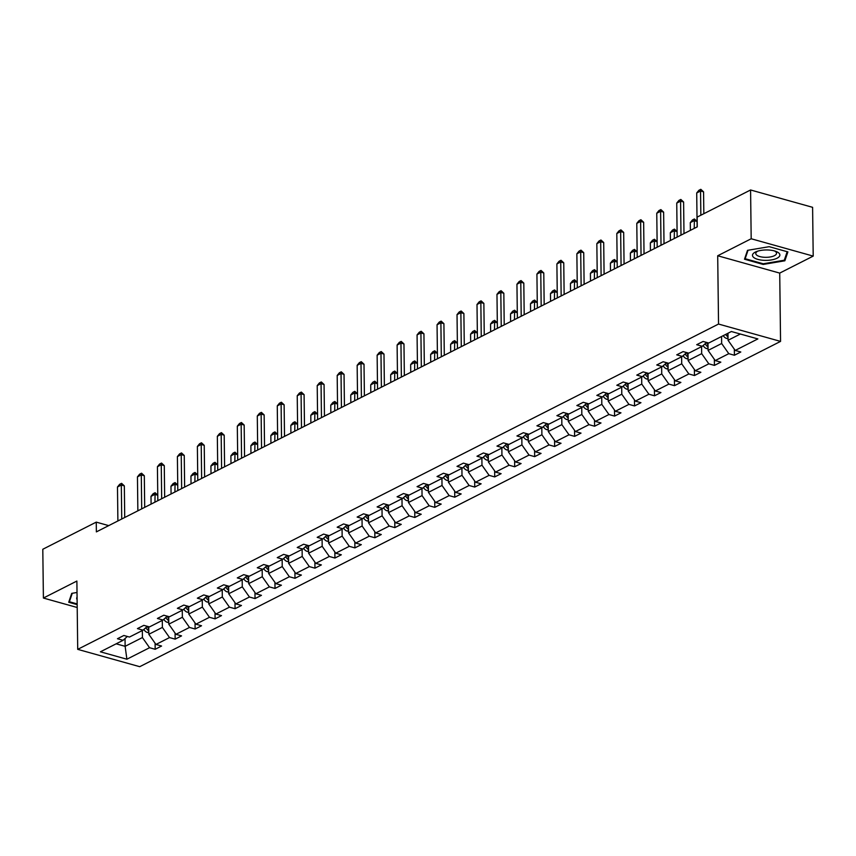 <?xml version="1.0" encoding="UTF-8"?>
<svg xmlns="http://www.w3.org/2000/svg" width="856" height="856" viewBox="0 0 856 856"><rect width="100%" height="100%" fill="white"/><g stroke="black" fill="none" stroke-linecap="round" stroke-linejoin="round"><path stroke-width="1.28" d="M813.2 256.105L751.183 238.76L717.702 255.762L779.72 273.096L813.2 256.105L812.601 207.323L750.584 189.979L697.126 217.114L697.255 226.872L96.375 531.886L96.257 522.128L42.8 549.263L43.399 598.044L77.201 607.503M779.72 273.096L780.554 341.394L139.731 666.685L77.714 649.351L718.537 324.05L780.554 341.394M751.183 238.76L750.584 189.979M727.964 333.252L728.049 340.271L740.344 334.033M728.049 340.271L735.197 350.436L740.804 351.998L734.405 355.251L734.33 349.205M125.029 638.544L125.126 646.323L142.417 637.549L149.554 647.714L126.891 659.216L100.409 651.812L123.071 640.309L117.454 638.737L123.863 635.484L129.47 637.057L143.048 630.166L137.431 628.604L143.829 625.351L149.447 626.924L163.014 620.033L157.408 618.46L163.806 615.207L169.424 616.78L182.991 609.889L177.374 608.316L183.783 605.074L189.39 606.637L202.968 599.756L197.351 598.183L203.749 594.931L209.367 596.504L222.935 589.613L217.328 588.04L223.726 584.798L229.344 586.36L242.911 579.469L237.294 577.907L243.703 574.654L249.31 576.227L262.888 569.336L257.271 567.763L263.669 564.511L269.287 566.083L282.865 559.193L277.248 557.63L283.646 554.378L289.264 555.951L302.831 549.06L297.225 547.487L303.623 544.234L309.241 545.807L322.808 538.916L317.191 537.343L323.6 534.101L329.207 535.663L342.785 528.783L337.168 527.21L343.566 523.958L349.184 525.53L362.751 518.64L357.145 517.067L363.543 513.825L369.161 515.387L382.728 508.496L377.111 506.934L383.52 503.681L389.127 505.254L402.705 498.363L397.088 496.79L403.486 493.538L409.104 495.11L422.671 488.22L417.065 486.647L423.463 483.405L429.081 484.978L442.648 478.087L437.031 476.514L443.44 473.261L449.047 474.834L462.625 467.943L457.008 466.37L463.406 463.128L469.024 464.69L482.602 457.81L476.985 456.237L483.383 452.985L489.001 454.557L502.568 447.667L496.962 446.094L503.36 442.841L508.978 444.414L522.545 437.523L516.928 435.961L523.337 432.708L528.944 434.281L542.522 427.39L536.905 425.817L543.303 422.564L548.921 424.137L562.488 417.247L556.882 415.674L563.28 412.432L568.898 414.004L582.465 407.114L576.848 405.541L583.257 402.288L588.864 403.861L602.442 396.97L596.825 395.397L603.223 392.155L608.841 393.717L622.408 386.826L616.802 385.264L623.2 382.011L628.818 383.584L642.385 376.694L636.768 375.121L643.177 371.868L648.784 373.441L662.362 366.55L656.745 364.988L663.143 361.735L668.761 363.308L682.339 356.417L676.722 354.844L683.12 351.591L688.738 353.164L702.305 346.273L696.698 344.7L703.097 341.458L708.715 343.021L731.377 331.518L757.86 338.923L735.197 350.436M707.987 342.828L708.083 350.404L721.651 343.513L728.788 353.678L734.405 355.251M728.788 353.678L715.22 360.569L720.838 362.142L714.428 365.394L714.364 359.349M688.01 352.961L688.106 360.547L701.674 353.656L708.822 363.821L714.428 365.394M708.822 363.821L695.243 370.712L700.861 372.274L694.462 375.527L694.387 369.482M668.044 363.105L668.129 370.68L681.708 363.8L688.845 373.954L694.462 375.527M688.845 373.954L675.277 380.845L680.884 382.418L674.485 385.671L674.41 379.625M648.067 373.237L648.163 380.824L661.731 373.933L668.868 384.098L674.485 385.671M668.868 384.098L655.3 390.989L660.918 392.562L654.508 395.804L654.433 389.758M628.09 383.381L628.186 390.967L641.754 384.077L648.902 394.242L654.508 395.804M648.902 394.242L635.323 401.122L640.941 402.695L634.542 405.947L634.467 399.902M608.124 393.514L608.209 401.1L621.788 394.209L628.925 404.374L634.542 405.947M628.925 404.374L615.346 411.265L620.964 412.838L614.565 416.091L614.49 410.045M588.147 403.658L588.233 411.244L601.811 404.353L608.948 414.518L614.565 416.091M608.948 414.518L595.38 421.409L600.998 422.971L594.588 426.224L594.513 420.178M568.17 413.801L568.266 421.377L581.834 414.486L588.971 424.651L594.588 426.224M588.971 424.651L575.403 431.542L581.021 433.115L574.622 436.367L574.547 430.322M548.193 423.934L548.289 431.52L561.857 424.63L569.005 434.795L574.622 436.367M569.005 434.795L555.426 441.685L561.044 443.258L554.645 446.5L554.57 440.455M528.227 434.078L528.312 441.653L541.891 434.773L549.028 444.927L554.645 446.5M549.028 444.927L535.46 451.818L541.067 453.391L534.668 456.644L534.593 450.598M508.25 444.211L508.346 451.797L521.914 444.906L529.051 455.071L534.668 456.644M529.051 455.071L515.483 461.962L521.101 463.535L514.691 466.777L514.627 460.731M488.273 454.354L488.369 461.94L501.937 455.05L509.085 465.215L514.691 466.777M509.085 465.215L495.506 472.105L501.124 473.668L494.725 476.92L494.65 470.875M468.307 464.487L468.393 472.073L481.971 465.183L489.108 475.348L494.725 476.92M489.108 475.348L475.54 482.238L481.147 483.811L474.748 487.064L474.673 481.019M448.33 474.631L448.426 482.217L461.994 475.326L469.131 485.491L474.748 487.064M469.131 485.491L455.563 492.382L461.181 493.944L454.771 497.197L454.697 491.151M428.353 484.774L428.449 492.35L442.017 485.459L449.165 495.624L454.771 497.197M449.165 495.624L435.586 502.515L441.204 504.088L434.805 507.341L434.73 501.295M408.387 494.907L408.473 502.493L422.051 495.603L429.188 505.768L434.805 507.341M429.188 505.768L415.609 512.658L421.227 514.231L414.828 517.473L414.753 511.428M388.41 505.051L388.496 512.626L402.074 505.746L409.211 515.911L414.828 517.473M409.211 515.911L395.643 522.791L401.261 524.364L394.851 527.617L394.776 521.572M368.433 515.184L368.529 522.77L382.097 515.879L389.234 526.044L394.851 527.617M389.234 526.044L375.666 532.935L381.284 534.508L374.885 537.75L374.81 531.704M348.456 525.327L348.553 532.913L362.12 526.023L369.268 536.188L374.885 537.75M369.268 536.188L355.689 543.079L361.307 544.641L354.908 547.894L354.833 541.848M328.49 535.471L328.576 543.046L342.154 536.156L349.291 546.321L354.908 547.894M349.291 546.321L335.723 553.211L341.33 554.784L334.931 558.037L334.856 551.992M308.513 545.604L308.609 553.19L322.177 546.299L329.314 556.464L334.931 558.037M329.314 556.464L315.746 563.355L321.364 564.917L314.955 568.17L314.89 562.125M288.536 555.747L288.632 563.323L302.2 556.443L309.348 566.597L314.955 568.17M309.348 566.597L295.769 573.488L301.387 575.061L294.988 578.314L294.913 572.268M268.57 565.88L268.656 573.467L282.234 566.576L289.371 576.741L294.988 578.314M289.371 576.741L275.803 583.632L281.41 585.204L275.011 588.447L274.937 582.401M248.593 576.024L248.689 583.61L262.257 576.719L269.394 586.884L275.011 588.447M269.394 586.884L255.826 593.764L261.444 595.337L255.035 598.59L254.96 592.545M228.616 586.157L228.713 593.743L242.28 586.852L249.428 597.017L255.035 598.59M249.428 597.017L235.849 603.908L241.467 605.481L235.068 608.723L234.993 602.688M208.65 596.3L208.736 603.887L222.314 596.996L229.451 607.161L235.068 608.723M229.451 607.161L215.873 614.052L221.49 615.614L215.091 618.867L215.017 612.821M188.673 606.444L188.759 614.02L202.337 607.129L209.474 617.294L215.091 618.867M209.474 617.294L195.906 624.185L201.524 625.757L195.114 629.01L195.04 622.965M168.696 616.577L168.793 624.163L182.36 617.272L189.497 627.437L195.114 629.01M189.497 627.437L175.929 634.328L181.547 635.89L175.148 639.143L175.073 633.098M148.719 626.72L148.816 634.296L162.383 627.416L169.531 637.57L175.148 639.143M169.531 637.57L155.953 644.461L161.57 646.034L155.171 649.287L155.096 643.241M149.554 647.714L155.171 649.287M708.008 344.829A5.585 4.098 -116.9 0 1 706.938 343.224L706.564 342.464L702.305 346.273M721.565 336.504L721.651 343.513M708.083 350.404L715.22 360.569M686.619 352.576L682.339 356.417M701.588 346.637L701.674 353.656M688.106 360.547L695.243 370.712M666.642 362.709L662.362 366.55M681.622 356.781L681.708 363.8M668.129 370.68L675.277 380.845M646.665 372.852L642.385 376.694M661.645 366.914L661.731 373.933M648.163 380.824L655.3 390.989M626.699 382.985L622.408 386.826M641.668 377.057L641.754 384.077M628.186 390.967L635.323 401.122M606.722 393.129L602.442 396.97M621.702 387.19L621.788 394.209M608.209 401.1L615.346 411.265M588.168 405.658A5.585 4.098 -116.9 0 1 587.098 404.053L586.713 403.294L582.465 407.114M601.725 397.334L601.811 404.353M588.233 411.244L595.38 421.409M566.779 413.405L562.488 417.247M581.748 407.477L581.834 414.486M568.266 421.377L575.403 431.542M546.802 423.549L542.522 427.39M561.771 417.61L561.857 424.63M548.289 431.52L555.426 441.685M526.825 433.682L522.545 437.523M541.805 427.754L541.891 434.773M528.312 441.653L535.46 451.818M506.859 443.825L502.568 447.667M521.828 437.887L521.914 444.906M508.346 451.797L515.483 461.962M486.882 453.958L482.602 457.81M501.851 448.03L501.937 455.05M488.369 461.94L495.506 472.105M468.328 466.488A5.585 4.098 -116.9 0 1 467.258 464.894L466.873 464.134L462.625 467.943M481.885 458.163L481.971 465.183M468.393 472.073L475.54 482.238M446.928 474.245L442.648 478.087M461.908 468.307L461.994 475.326M448.426 482.217L455.563 492.382M426.962 484.378L422.671 488.22M441.931 478.45L442.017 485.459M428.449 492.35L435.586 502.515M406.985 494.522L402.705 498.363M421.965 488.583L422.051 495.603M408.473 502.493L415.609 512.658M387.008 504.655L382.728 508.496M401.988 498.727L402.074 505.746M388.496 512.626L395.643 522.791M367.042 514.798L362.751 518.64M382.011 508.86L382.097 515.879M368.529 522.77L375.666 532.935M348.488 527.328A5.585 4.098 -116.9 0 1 347.408 525.723L347.033 524.963L342.785 528.783M362.035 519.004L362.12 526.023M348.553 532.913L355.689 543.079M327.088 535.075L322.808 538.916M342.068 529.147L342.154 536.156M328.576 543.046L335.723 553.211M307.122 545.219L302.831 549.06M322.091 539.28L322.177 546.299M308.609 553.19L315.746 563.355M287.145 555.351L282.865 559.193M302.115 549.424L302.2 556.443M288.632 563.323L295.769 573.488M267.168 565.495L262.888 569.336M282.148 559.557L282.234 566.576M268.656 573.467L275.803 583.632M247.191 575.628L242.911 579.469M262.171 569.7L262.257 576.719M248.689 583.61L255.826 593.764M228.648 588.158A5.585 4.098 -116.9 0 1 227.568 586.553L227.193 585.793L222.935 589.613M242.195 579.833L242.28 586.852M228.713 593.743L235.849 603.908M207.248 595.904L202.968 599.756M222.228 589.977L222.314 596.996M208.736 603.887L215.873 614.052M187.271 606.048L182.991 609.889M202.251 600.12L202.337 607.129M188.759 614.02L195.906 624.185M168.718 618.578A5.585 4.098 -116.9 0 1 167.648 616.973L167.273 616.213L163.014 620.033M182.275 610.253L182.36 617.272M168.793 624.163L175.929 634.328M147.328 626.325L143.048 630.166M162.298 620.397L162.383 627.416M148.816 634.296L155.953 644.461M127.351 636.468L123.071 640.309M717.702 255.762L718.537 324.05M77.714 649.351L76.879 581.053L43.399 598.044M108.723 525.616L96.257 522.128M142.331 630.53L142.417 637.549M116.159 643.819L125.126 646.323L126.891 659.216M77.019 592.48L71.733 593.369L68.715 602.26L77.168 604.614M744.495 259.218L763.167 264.44L784.866 260.78L787.884 251.899L769.202 246.678L747.513 250.337L744.495 259.218M763.156 263.744L763.167 264.44M784.834 258.587L784.866 260.78M117.893 520.962L117.475 486.989L119.658 484.314L121.584 483.34L121.317 485.042L124.334 485.887L124.719 517.505M117.475 486.989L121.317 485.042L121.734 519.014M121.584 483.34L124.334 485.887M148.794 632.563L147.36 632.477A5.585 4.098 -116.9 0 1 143.862 629.438M148.751 628.721A5.585 4.098 -116.9 0 1 147.671 627.116L147.296 626.357M145.969 627.544L146.141 627.897A5.585 4.098 63.1 0 0 148.537 630.647L148.773 630.776M157.772 495.239L154.84 494.415L150.998 496.362L151.095 504.109M150.998 496.362L153.181 493.698L155.107 492.714L157.772 495.164M154.936 502.162L155.107 492.714M137.859 510.829L137.452 476.856L139.635 474.181L141.55 473.208L141.294 474.898L144.311 475.743L144.696 507.362M137.452 476.856L141.294 474.898L141.7 508.881M141.55 473.208L144.311 475.743M157.836 500.685L157.418 466.713L159.612 464.038L161.527 463.064L161.26 464.765L164.277 465.611L164.662 497.218M157.418 466.713L161.26 464.765L161.677 498.738M161.527 463.064L164.277 465.611M168.771 622.43L167.337 622.333A5.585 4.098 -116.9 0 1 163.838 619.295M165.936 617.411L166.107 617.754A5.585 4.098 63.1 0 0 168.514 620.514L168.75 620.632M177.748 485.095L174.817 484.282L170.975 486.229L171.072 493.976M170.975 486.229L173.158 483.554L175.084 482.581L177.748 485.031M174.913 492.029L175.084 482.581M188.748 612.286L187.314 612.201A5.585 4.098 -116.9 0 1 183.815 609.151M188.695 608.434A5.585 4.098 -116.9 0 1 187.625 606.84L187.239 606.08M185.913 607.268L186.084 607.61A5.585 4.098 63.1 0 0 188.481 610.371L188.716 610.499M197.715 474.962L194.783 474.138L190.941 476.086L191.038 483.833M190.941 476.086L193.135 473.411L195.05 472.437L197.715 474.887M194.879 481.885L195.05 472.437M77.158 603.929L69.389 601.747L72.257 593.283M69.368 600.334L69.389 601.747M77.072 597.124A13.707 5.211 179.3 0 0 77.104 599.607M753.526 257.303A13.707 5.211 179.3 0 0 771.459 259.914A13.707 5.211 179.3 0 0 778.832 253.034A13.707 5.211 179.3 0 0 775.782 251.343A13.707 5.211 179.3 0 0 756.49 251.578A13.707 5.211 179.3 0 0 753.526 257.303M757.817 251.129A10.379 3.938 179.3 0 0 755.784 253.515A10.379 3.938 179.3 0 0 756.576 255.002A10.379 3.938 179.3 0 0 768.217 257.228A10.379 3.938 179.3 0 0 776.542 253.258A10.379 3.938 179.3 0 0 775.739 251.771A10.379 3.938 179.3 0 0 774.445 250.926M787.178 251.696L784.278 260.224L763.263 263.776L745.159 258.715L748.037 250.241M745.148 257.292L745.159 258.715M177.813 490.552L177.395 456.58L179.578 453.905L181.504 452.931L181.237 454.622L184.254 455.467L184.639 487.085M177.395 456.58L181.237 454.622L181.654 488.605M181.504 452.931L184.254 455.467M208.714 602.153L207.28 602.057A5.585 4.098 -116.9 0 1 203.781 599.018M208.671 598.301A5.585 4.098 -116.9 0 1 207.591 596.696L207.216 595.937M205.889 597.135L206.061 597.477A5.585 4.098 63.1 0 0 208.457 600.238L208.693 600.356M217.691 464.819L214.76 463.995L210.918 465.953L211.015 473.7M210.918 465.953L213.101 463.278L215.027 462.304L217.691 464.755M214.856 471.742L215.027 462.304M197.79 480.409L197.372 446.436L199.555 443.761L201.481 442.787L201.214 444.489L204.231 445.334L204.616 476.942M197.372 446.436L201.214 444.489L201.631 478.461M201.481 442.787L204.231 445.334M228.691 592.01L227.257 591.924A5.585 4.098 -116.9 0 1 223.758 588.875M225.866 586.991L226.038 587.334A5.585 4.098 63.1 0 0 228.434 590.094L228.67 590.223M237.668 454.675L234.737 453.862L230.895 455.809L230.992 463.556M230.895 455.809L233.078 453.134L235.004 452.161L237.668 454.611M234.833 461.609L235.004 452.161M217.756 470.276L217.338 436.293L219.532 433.628L221.447 432.644L221.18 434.345L224.197 435.19L224.593 466.809M217.338 436.293L221.18 434.345L221.597 468.318M221.447 432.644L224.197 435.19M248.668 581.877L247.234 581.78A5.585 4.098 -116.9 0 1 243.735 578.742M248.615 578.025A5.585 4.098 -116.9 0 1 247.544 576.42L247.17 575.66M245.833 576.848L246.004 577.201A5.585 4.098 63.1 0 0 248.401 579.951L248.647 580.079M257.635 444.542L254.703 443.718L250.872 445.666L250.958 453.413M250.872 445.666L253.055 443.001L254.97 442.028L257.635 444.467M254.799 451.465L254.97 442.028M237.733 460.132L237.315 426.16L239.509 423.485L241.424 422.511L241.157 424.212L244.174 425.047L244.559 456.665M237.315 426.16L241.157 424.212L241.574 458.185M241.424 422.511L244.174 425.047M268.634 571.733L267.211 571.648A5.585 4.098 -116.9 0 1 263.712 568.598M268.591 567.881A5.585 4.098 -116.9 0 1 267.521 566.276L267.136 565.516M265.809 566.715L265.981 567.057A5.585 4.098 63.1 0 0 268.377 569.818L268.613 569.936M277.611 434.399L274.68 433.585L270.838 435.533L270.935 443.28M270.838 435.533L273.032 432.858L274.947 431.884L277.611 434.334M274.776 441.332L274.947 431.884M257.709 449.989L257.292 416.016L259.475 413.341L261.401 412.367L261.134 414.069L264.151 414.914L264.536 446.522M257.292 416.016L261.134 414.069L261.551 448.041M261.401 412.367L264.151 414.914M288.611 561.59L287.177 561.504A5.585 4.098 -116.9 0 1 283.678 558.454M288.568 557.748A5.585 4.098 -116.9 0 1 287.488 556.143L287.113 555.384M285.786 556.571L285.958 556.924A5.585 4.098 63.1 0 0 288.354 559.674L288.59 559.803M297.588 424.266L294.657 423.442L290.815 425.389L290.912 433.136M290.815 425.389L292.998 422.725L294.924 421.74L297.588 424.191M294.753 431.189L294.924 421.74M277.676 439.856L277.269 405.883L279.452 403.208L281.367 402.234L281.11 403.925L284.128 404.77L284.513 436.389M277.269 405.883L281.11 403.925L281.517 437.908M281.367 402.234L284.128 404.77M308.588 551.457L307.154 551.36A5.585 4.098 -116.9 0 1 303.655 548.322M308.535 547.605A5.585 4.098 -116.9 0 1 307.465 546L307.09 545.24M305.752 546.438L305.924 546.781A5.585 4.098 63.1 0 0 308.331 549.541L308.567 549.659M317.565 414.122L314.634 413.309L310.792 415.256L310.878 423.003M310.792 415.256L312.975 412.581L314.89 411.608L317.555 414.058M314.719 421.045L314.89 411.608M297.653 429.712L297.235 395.74L299.429 393.065L301.344 392.091L301.077 393.792L304.094 394.637L304.479 426.245M297.235 395.74L301.077 393.792L301.494 427.765M301.344 392.091L304.094 394.637M317.63 419.579L317.212 385.607L319.395 382.932L321.321 381.958L321.054 383.649L324.071 384.494L324.456 416.112M317.212 385.607L321.054 383.649L321.471 417.632M321.321 381.958L324.071 384.494M337.596 409.435L337.189 375.463L339.372 372.788L341.287 371.814L341.03 373.516L344.048 374.361L344.433 405.969M337.189 375.463L341.03 373.516L341.437 407.488M341.287 371.814L344.048 374.361M357.573 399.303L357.155 365.319L359.349 362.655L361.264 361.671L360.997 363.372L364.014 364.217L364.399 395.836M357.155 365.319L360.997 363.372L361.414 397.345M361.264 361.671L364.014 364.217M377.55 389.159L377.132 355.187L379.315 352.512L381.241 351.538L380.974 353.239L383.991 354.074L384.376 385.692M377.132 355.187L380.974 353.239L381.391 387.212M381.241 351.538L383.991 354.074M397.526 379.015L397.109 345.043L399.292 342.368L401.218 341.394L400.95 343.096L403.968 343.941L404.353 375.549M397.109 345.043L400.95 343.096L401.368 377.068M401.218 341.394L403.968 343.941M417.493 368.882L417.075 334.91L419.269 332.235L421.184 331.261L420.917 332.952L423.934 333.797L424.33 365.416M417.075 334.91L420.917 332.952L421.334 366.935M421.184 331.261L423.934 333.797M437.47 358.739L437.052 324.766L439.246 322.091L441.161 321.118L440.894 322.819L443.911 323.664L444.296 355.272M437.052 324.766L440.894 322.819L441.311 356.791M441.161 321.118L443.911 323.664M457.446 348.606L457.029 314.623L459.212 311.959L461.138 310.985L460.87 312.675L463.888 313.521L464.273 345.139M457.029 314.623L460.87 312.675L461.288 346.648M461.138 310.985L463.888 313.521M477.413 338.462L477.006 304.49L479.189 301.815L481.104 300.841L480.847 302.543L483.865 303.388L484.25 334.996M477.006 304.49L480.847 302.543L481.254 336.515M481.104 300.841L483.865 303.388M328.554 541.313L327.131 541.227A5.585 4.098 -116.9 0 1 323.632 538.178M328.511 537.461A5.585 4.098 -116.9 0 1 327.441 535.867L327.056 535.107M325.729 536.295L325.901 536.637A5.585 4.098 63.1 0 0 328.297 539.398L328.533 539.526M337.531 403.989L334.6 403.165L330.758 405.113L330.855 412.86M330.758 405.113L332.952 402.438L334.867 401.464L337.531 403.914M334.696 410.912L334.867 401.464M348.531 531.18L347.097 531.084A5.585 4.098 -116.9 0 1 343.598 528.045M345.706 526.162L345.877 526.504A5.585 4.098 63.1 0 0 348.274 529.265L348.51 529.383M357.508 393.846L354.577 393.022L350.735 394.98L350.832 402.727M350.735 394.98L352.918 392.305L354.844 391.331L357.508 393.781M354.673 400.769L354.844 391.331M368.508 521.037L367.074 520.951A5.585 4.098 -116.9 0 1 363.575 517.901M368.455 517.185A5.585 4.098 -116.9 0 1 367.385 515.58L367.01 514.82M365.673 516.018L365.844 516.361A5.585 4.098 63.1 0 0 368.251 519.121L368.487 519.25M377.485 383.702L374.554 382.889L370.712 384.836L370.809 392.583M370.712 384.836L372.895 382.161L374.821 381.188L377.485 383.638M374.65 390.636L374.821 381.188M388.485 510.893L387.051 510.807A5.585 4.098 -116.9 0 1 383.552 507.769M388.431 507.052A5.585 4.098 -116.9 0 1 387.361 505.447L386.976 504.687M385.649 505.875L385.821 506.228A5.585 4.098 63.1 0 0 388.217 508.978L388.453 509.106M397.452 373.569L394.52 372.745L390.678 374.693L390.775 382.439M390.678 374.693L392.872 372.028L394.787 371.055L397.452 373.494M394.616 380.492L394.787 371.055M408.451 500.76L407.017 500.674A5.585 4.098 -116.9 0 1 403.518 497.625M408.408 496.908A5.585 4.098 -116.9 0 1 407.328 495.303L406.953 494.543M405.626 495.742L405.798 496.084A5.585 4.098 63.1 0 0 408.194 498.845L408.43 498.962M417.428 363.425L414.497 362.612L410.655 364.56L410.752 372.307M410.655 364.56L412.838 361.885L414.764 360.911L417.428 363.361M414.593 370.359L414.764 360.911M428.428 490.616L426.994 490.531A5.585 4.098 -116.9 0 1 423.495 487.481M428.385 486.775A5.585 4.098 -116.9 0 1 427.305 485.17L426.93 484.41M425.603 485.598L425.774 485.951A5.585 4.098 63.1 0 0 428.171 488.701L428.407 488.83M437.405 353.293L434.474 352.469L430.632 354.416L430.729 362.163M430.632 354.416L432.815 351.752L434.741 350.767L437.405 353.218M434.57 360.216L434.741 350.767M448.405 480.484L446.971 480.387A5.585 4.098 -116.9 0 1 443.472 477.348M448.351 476.632A5.585 4.098 -116.9 0 1 447.281 475.026L446.907 474.267M445.569 475.465L445.741 475.808A5.585 4.098 63.1 0 0 448.137 478.568L448.384 478.686M457.372 343.149L454.44 342.325L450.609 344.283L450.695 352.03M450.609 344.283L452.792 341.608L454.707 340.635L457.372 343.085M454.536 350.072L454.707 340.635M468.371 470.34L466.948 470.254A5.585 4.098 -116.9 0 1 463.449 467.205M465.546 465.322L465.718 465.664A5.585 4.098 63.1 0 0 468.114 468.425L468.35 468.553M477.348 333.016L474.417 332.192L470.575 334.14L470.672 341.886M470.575 334.14L472.769 331.465L474.684 330.491L477.348 332.941M474.513 339.939L474.684 330.491M488.348 460.207L486.914 460.111A5.585 4.098 -116.9 0 1 483.415 457.072M488.305 456.355A5.585 4.098 -116.9 0 1 487.225 454.75L486.85 453.99M485.523 455.189L485.694 455.531A5.585 4.098 63.1 0 0 488.091 458.281L488.327 458.409M497.325 322.873L494.394 322.049L490.552 324.007L490.649 331.754M490.552 324.007L492.735 321.332L494.661 320.358L497.325 322.808M494.49 329.795L494.661 320.358M508.325 450.063L506.891 449.978A5.585 4.098 -116.9 0 1 503.392 446.928M508.271 446.211A5.585 4.098 -116.9 0 1 507.201 444.606L506.827 443.847M505.489 445.045L505.661 445.388A5.585 4.098 63.1 0 0 508.068 448.148L508.304 448.276M517.302 312.729L514.37 311.916L510.529 313.863L510.615 321.61M510.529 313.863L512.712 311.188L514.627 310.214L517.292 312.665M514.456 319.663L514.627 310.214M497.39 328.33L496.972 294.346L499.166 291.682L501.081 290.698L500.814 292.399L503.831 293.244L504.216 324.863M496.972 294.346L500.814 292.399L501.231 326.371M501.081 290.698L503.831 293.244M528.291 439.92L526.868 439.834A5.585 4.098 -116.9 0 1 523.369 436.795M528.248 436.079A5.585 4.098 -116.9 0 1 527.178 434.474L526.793 433.714M525.466 434.901L525.638 435.255A5.585 4.098 63.1 0 0 528.034 438.005L528.27 438.133M537.268 302.596L534.337 301.772L530.495 303.72L530.592 311.466M530.495 303.72L532.689 301.055L534.604 300.082L537.268 302.521M534.433 309.519L534.604 300.082M517.366 318.186L516.949 284.213L519.132 281.538L521.058 280.565L520.79 282.266L523.808 283.101L524.193 314.719M516.949 284.213L520.79 282.266L521.208 316.239M521.058 280.565L523.808 283.101M548.268 429.787L546.834 429.691A5.585 4.098 -116.9 0 1 543.335 426.652M548.225 425.935A5.585 4.098 -116.9 0 1 547.145 424.33L546.77 423.57M545.443 424.769L545.614 425.111A5.585 4.098 63.1 0 0 548.011 427.872L548.247 427.989M557.245 292.452L554.313 291.639L550.472 293.587L550.568 301.333M550.472 293.587L552.655 290.912L554.581 289.938L557.245 292.388M554.41 299.386L554.581 289.938M537.333 308.042L536.926 274.07L539.109 271.395L541.024 270.421L540.767 272.122L543.785 272.968L544.17 304.575M536.926 274.07L540.767 272.122L541.174 306.095M541.024 270.421L543.785 272.968M568.245 419.643L566.811 419.558A5.585 4.098 -116.9 0 1 563.312 416.508M568.191 415.802A5.585 4.098 -116.9 0 1 567.121 414.197L566.747 413.437M565.409 414.625L565.581 414.978A5.585 4.098 63.1 0 0 567.988 417.728L568.223 417.856M577.222 282.32L574.29 281.496L570.449 283.443L570.545 291.19M570.449 283.443L572.632 280.768L574.558 279.794L577.222 282.245M574.387 289.242L574.558 279.794M557.31 297.909L556.892 263.937L559.086 261.262L561.001 260.288L560.733 261.979L563.751 262.824L564.136 294.443M556.892 263.937L560.733 261.979L561.151 295.962M561.001 260.288L563.751 262.824M588.222 409.51L586.788 409.414A5.585 4.098 -116.9 0 1 583.289 406.375M585.386 404.492L585.558 404.835A5.585 4.098 63.1 0 0 587.954 407.595L588.19 407.713M597.188 272.176L594.257 271.352L590.415 273.31L590.512 281.057M590.415 273.31L592.609 270.635L594.524 269.661L597.188 272.112M594.353 279.099L594.524 269.661M577.286 287.766L576.869 253.793L579.052 251.118L580.978 250.145L580.71 251.846L583.728 252.691L584.113 284.299M576.869 253.793L580.71 251.846L581.128 285.818M580.978 250.145L583.728 252.691M608.188 399.367L606.754 399.281A5.585 4.098 -116.9 0 1 603.255 396.232M608.145 395.515A5.585 4.098 -116.9 0 1 607.065 393.921L606.69 393.161M605.363 394.349L605.534 394.691A5.585 4.098 63.1 0 0 607.931 397.452L608.167 397.58M617.165 262.032L614.233 261.219L610.392 263.166L610.488 270.913M610.392 263.166L612.575 260.492L614.501 259.518L617.165 261.968M614.33 268.966L614.501 259.518M597.263 277.633L596.846 243.65L599.029 240.985L600.955 240.012L600.687 241.702L603.705 242.548L604.09 274.166M596.846 243.65L600.687 241.702L601.105 275.675M600.955 240.012L603.705 242.548M628.165 389.234L626.731 389.138A5.585 4.098 -116.9 0 1 623.232 386.099M628.122 385.382A5.585 4.098 -116.9 0 1 627.041 383.777L626.667 383.017M625.34 384.216L625.511 384.558A5.585 4.098 63.1 0 0 627.908 387.308L628.144 387.436M637.142 251.899L634.21 251.076L630.369 253.034L630.465 260.77M630.369 253.034L632.552 250.359L634.478 249.385L637.142 251.835M634.307 258.822L634.478 249.385M617.23 267.489L616.812 233.517L619.006 230.842L620.921 229.868L620.654 231.569L623.671 232.404L624.067 264.023M616.812 233.517L620.654 231.569L621.071 265.542M620.921 229.868L623.671 232.404M648.142 379.09L646.708 379.005A5.585 4.098 -116.9 0 1 643.209 375.955M648.088 375.238A5.585 4.098 -116.9 0 1 647.018 373.633L646.644 372.874M645.306 374.072L645.478 374.414A5.585 4.098 63.1 0 0 647.874 377.175L648.12 377.303M657.108 241.756L654.177 240.943L650.346 242.89L650.432 250.637M650.346 242.89L652.529 240.215L654.444 239.241L657.108 241.692M654.273 248.689L654.444 239.241M637.206 257.356L636.789 223.373L638.983 220.709L640.898 219.725L640.63 221.426L643.648 222.271L644.033 253.89M636.789 223.373L640.63 221.426L641.048 255.398M640.898 219.725L643.648 222.271M668.108 368.947L666.685 368.861A5.585 4.098 -116.9 0 1 663.186 365.822M668.065 365.105A5.585 4.098 -116.9 0 1 666.995 363.5L666.61 362.741M665.283 363.928L665.454 364.281A5.585 4.098 63.1 0 0 667.851 367.031L668.087 367.16M677.085 231.623L674.154 230.799L670.312 232.746L670.409 240.493M670.312 232.746L672.506 230.082L674.421 229.108L677.085 231.548M674.25 238.546L674.421 229.108M657.183 247.213L656.766 213.24L658.949 210.565L660.875 209.592L660.607 211.282L663.625 212.128L664.01 243.746M656.766 213.24L660.607 211.282L661.025 245.265M660.875 209.592L663.625 212.128M688.085 358.814L686.651 358.718A5.585 4.098 -116.9 0 1 683.152 355.679M688.042 354.962A5.585 4.098 -116.9 0 1 686.961 353.357L686.587 352.597M685.26 353.796L685.431 354.138A5.585 4.098 63.1 0 0 687.828 356.899L688.063 357.016M697.062 221.479L694.13 220.666L690.289 222.614L690.385 230.36M690.289 222.614L692.472 219.939L694.398 218.965L697.062 221.415M694.227 228.413L694.398 218.965M677.15 237.069L676.743 203.097L678.926 200.422L680.841 199.448L680.584 201.149L683.602 201.995L683.987 233.602M676.743 203.097L680.584 201.149L680.991 235.122M680.841 199.448L683.602 201.995M708.062 348.67L706.628 348.585A5.585 4.098 -116.9 0 1 703.129 345.535M705.226 343.652L705.398 344.005A5.585 4.098 63.1 0 0 707.805 346.755L708.04 346.883M697.126 226.936L696.709 192.964L698.903 190.289L700.818 189.315L700.55 191.006L703.568 191.851L703.835 213.711M696.709 192.964L700.55 191.006L700.85 215.231M700.818 189.315L703.568 191.851M728.028 338.537L726.605 338.441A5.585 4.098 -116.9 0 1 723.245 335.648M727.985 334.685A5.585 4.098 -116.9 0 1 727.215 333.637M725.674 334.407A5.585 4.098 63.1 0 0 727.771 336.622L728.007 336.74M147.478 632.488L148.784 631.824M147.671 627.116L148.548 626.667M144.857 628.55L146.141 627.897M148.505 628.432L148.537 630.647M167.455 622.344L168.76 621.681M167.648 616.973L168.525 616.534M164.834 618.407L166.107 617.754M168.482 618.289L168.514 620.514M187.432 612.211L188.737 611.548M187.625 606.84L188.502 606.39M184.8 608.263L186.084 607.61M188.459 608.156L188.481 610.371M207.398 602.068L208.704 601.404M207.591 596.696L208.468 596.247M204.777 598.13L206.061 597.477M208.425 598.012L208.457 600.238M227.375 591.924L228.68 591.261M227.568 586.553L228.445 586.114M224.754 587.986L226.038 587.334M228.402 587.879L228.434 590.094M247.352 581.791L248.657 581.128M247.544 576.42L248.422 575.97M244.72 577.853L246.004 577.201M248.379 577.736L248.401 579.951M267.318 571.648L268.624 570.984M267.521 566.276L268.388 565.837M264.697 567.71L265.981 567.057M268.356 567.592L268.377 569.818M287.295 561.515L288.6 560.851M287.488 556.143L288.365 555.694M284.674 557.566L285.958 556.924M288.322 557.459L288.354 559.674M307.272 551.371L308.577 550.708M307.465 546L308.342 545.561M304.64 547.433L305.924 546.781M308.299 547.316L308.331 549.541M327.238 541.238L328.554 540.575M327.441 535.867L328.319 535.417M324.617 537.29L325.901 536.637M328.276 537.183L328.297 539.398M347.215 531.095L348.52 530.431M347.408 525.723L348.285 525.274M344.594 527.157L345.877 526.504M348.242 527.039L348.274 529.265M367.192 520.951L368.497 520.288M367.385 515.58L368.262 515.141M364.57 517.013L365.844 516.361M368.219 516.906L368.251 519.121M387.169 510.818L388.474 510.155M387.361 505.447L388.239 504.997M384.537 506.88L385.821 506.228M388.196 506.763L388.217 508.978M407.135 500.674L408.44 500.011M407.328 495.303L408.205 494.864M404.514 496.737L405.798 496.084M408.162 496.619L408.194 498.845M427.112 490.542L428.417 489.878M427.305 485.17L428.182 484.721M424.49 486.593L425.774 485.951M428.139 486.486L428.171 488.701M447.089 480.398L448.394 479.735M447.281 475.026L448.159 474.588M444.457 476.46L445.741 475.808M448.116 476.343L448.137 478.568M467.055 470.265L468.36 469.602M467.258 464.894L468.125 464.444M464.434 466.317L465.718 465.664M468.093 466.21L468.114 468.425M487.032 460.121L488.337 459.458M487.225 454.75L488.102 454.301M484.41 456.184L485.694 455.531M488.059 456.066L488.091 458.281M507.009 449.978L508.314 449.314M507.201 444.606L508.079 444.168M504.377 446.04L505.661 445.388M508.036 445.933L508.068 448.148M526.975 439.845L528.291 439.182M527.178 434.474L528.056 434.024M524.354 435.907L525.638 435.255M528.013 435.79L528.034 438.005M546.952 429.701L548.257 429.038M547.145 424.33L548.022 423.891M544.33 425.764L545.614 425.111M547.979 425.646L548.011 427.872M566.929 419.568L568.234 418.905M567.121 414.197L567.999 413.748M564.307 415.62L565.581 414.978M567.956 415.513L567.988 417.728M586.906 409.425L588.211 408.761M587.098 404.053L587.976 403.615M584.274 405.487L585.558 404.835M587.933 405.37L587.954 407.595M606.872 399.292L608.177 398.629M607.065 393.921L607.942 393.471M604.25 395.344L605.534 394.691M607.899 395.237L607.931 397.452M626.849 389.148L628.154 388.485M627.041 383.777L627.919 383.328M624.227 385.211L625.511 384.558M627.876 385.093L627.908 387.308M646.826 379.005L648.131 378.341M647.018 373.633L647.896 373.195M644.193 375.067L645.478 374.414M647.853 374.96L647.874 377.175M666.792 368.872L668.097 368.208M666.995 363.5L667.862 363.051M664.17 364.934L665.454 364.281M667.83 364.817L667.851 367.031M686.769 358.728L688.074 358.065M686.961 353.357L687.839 352.918M684.147 354.791L685.431 354.138M687.796 354.673L687.828 356.899M706.746 348.595L708.051 347.932M706.938 343.224L707.816 342.775M704.114 344.647L705.398 344.005M707.773 344.54L707.805 346.755M726.712 338.452L728.028 337.788M727.75 334.396L727.771 336.622"/></g></svg>
